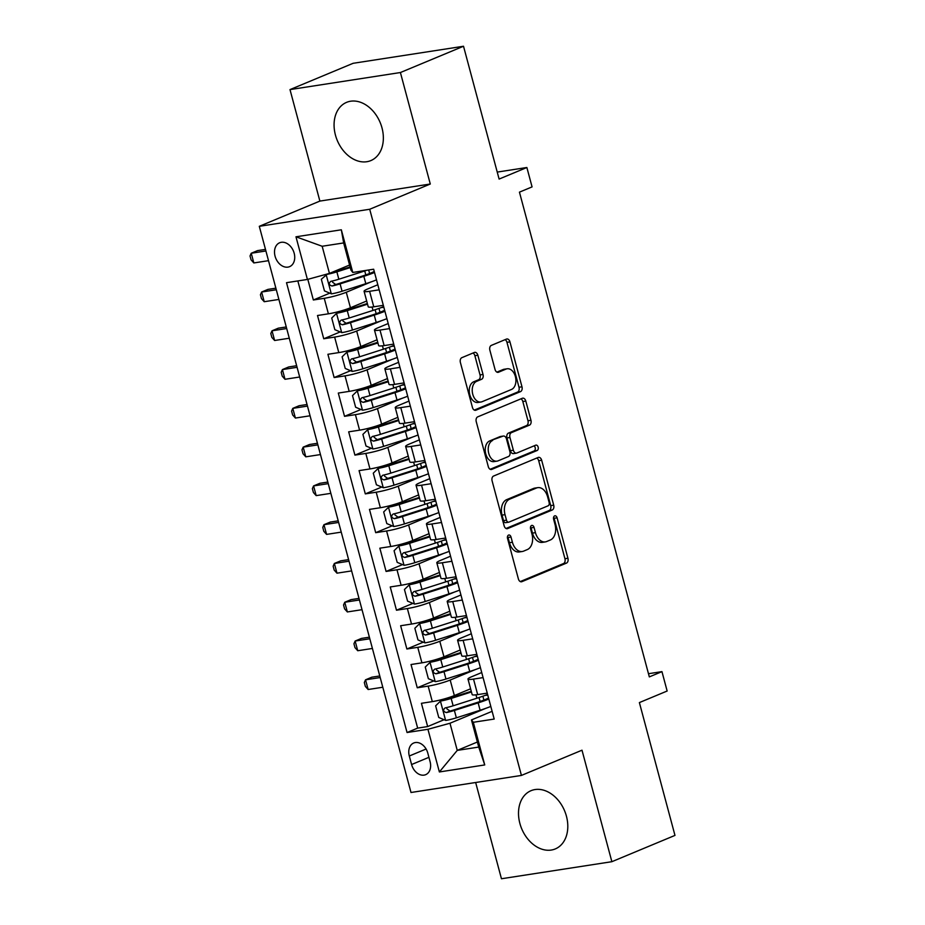 <?xml version="1.0" encoding="UTF-8"?>
<svg xmlns="http://www.w3.org/2000/svg" width="925" height="925" viewBox="0 0 925 925"><rect width="100%" height="100%" fill="white"/><g stroke="black" fill="none" stroke-linecap="round" stroke-linejoin="round"><path stroke-width="1.39" d="M508.565 535.078A2.775 1.85 81.2 0 0 507.536 538.466L518.382 578.9A3.966 2.636 81.2 0 0 521.457 581.79A3.966 2.636 81.2 0 0 521.873 581.675L566.47 563.105A3.966 2.636 81.2 0 0 567.927 558.261L557.093 517.827A2.775 1.85 81.2 0 0 554.931 515.803A2.775 1.85 81.2 0 0 554.642 515.884A2.775 1.85 81.2 0 0 553.624 519.272L555.023 524.498A12.707 8.452 81.2 0 1 550.363 539.98L546.64 541.53A12.707 8.452 81.2 0 1 545.322 541.9A12.707 8.452 81.2 0 1 535.448 532.65L534.049 527.423A2.775 1.85 81.2 0 0 531.887 525.4A2.775 1.85 81.2 0 0 531.597 525.481A2.775 1.85 81.2 0 0 530.58 528.869L531.979 534.095A12.707 8.452 81.2 0 1 527.319 549.577L523.608 551.127A12.707 8.452 81.2 0 1 522.278 551.497A12.707 8.452 81.2 0 1 512.415 542.247L511.005 537.02A2.775 1.85 81.2 0 0 508.854 534.997A2.775 1.85 81.2 0 0 508.565 535.078M335.44 135.073A31.543 23.241 -112.6 0 0 370.844 160.592A31.543 23.241 -112.6 0 0 381.99 127.881A31.543 23.241 -112.6 0 0 346.586 102.351A31.543 23.241 -112.6 0 0 335.44 135.073M519.873 823.4A31.543 23.241 -112.6 0 0 555.278 848.93A31.543 23.241 -112.6 0 0 566.435 816.208A31.543 23.241 -112.6 0 0 531.019 790.69A31.543 23.241 -112.6 0 0 519.873 823.4M275.072 256.19A12.938 9.539 -112.6 0 0 289.594 266.654A12.938 9.539 -112.6 0 0 294.173 253.23A12.938 9.539 -112.6 0 0 279.639 242.766A12.938 9.539 -112.6 0 0 275.072 256.19M477.855 355.235A3.966 2.636 81.2 0 0 474.779 352.344A3.966 2.636 81.2 0 0 474.363 352.46L461.853 357.674A3.966 2.636 81.2 0 0 460.396 362.507L472.432 407.428A3.966 2.636 81.2 0 0 475.508 410.318A3.966 2.636 81.2 0 0 475.924 410.203L520.521 391.622A3.966 2.636 81.2 0 0 521.977 386.789L509.941 341.868A3.966 2.636 81.2 0 0 506.865 338.978A3.966 2.636 81.2 0 0 506.449 339.093L491.337 345.395A3.966 2.636 81.2 0 0 489.88 350.228L495.025 369.445A3.966 2.636 81.2 0 0 498.113 372.347A3.966 2.636 81.2 0 0 498.529 372.22L506.021 369.098A10.614 7.065 81.2 0 1 507.131 368.786A10.614 7.065 81.2 0 1 515.572 377.365A10.614 7.065 81.2 0 1 511.479 389.471L482.122 401.693A10.614 7.065 81.2 0 1 481.012 402.005A10.614 7.065 81.2 0 1 472.559 393.437A10.614 7.065 81.2 0 1 476.664 381.331L481.555 379.296A3.966 2.636 81.2 0 0 483.012 374.452L477.855 355.235L474.872 355.697A3.966 2.636 81.2 0 0 472.999 353.026M475.658 782.504L501.454 878.75L611.864 861.695L674.972 835.402L639.383 702.584L667.145 691.021L661.953 671.631L649.327 676.892L519.445 192.146L532.072 186.896L526.868 167.506L497.234 172.085M400.409 72.532L289.999 89.598L319.877 201.083L430.287 184.017L400.409 72.532L463.517 46.25L499.107 179.068L526.868 167.506M430.287 184.017L369.711 209.258L521.423 775.428L411.001 792.494L259.301 226.313L369.711 209.258M611.864 861.695L581.998 750.198L521.423 775.428M493.568 476.051A3.966 2.636 81.2 0 0 492.112 480.884L504.148 525.805A3.966 2.636 81.2 0 0 507.235 528.695A3.966 2.636 81.2 0 0 507.652 528.58L552.237 509.999A3.966 2.636 81.2 0 0 553.705 505.166L541.668 460.245A3.966 2.636 81.2 0 0 538.581 457.355A3.966 2.636 81.2 0 0 538.165 457.47L493.568 476.051M488.284 466.616L476.248 421.696A3.966 2.636 81.2 0 1 477.716 416.863L522.301 398.282A3.966 2.636 81.2 0 1 522.717 398.166A3.966 2.636 81.2 0 1 525.805 401.057L530.95 420.285A3.966 2.636 81.2 0 1 529.493 425.118L511.409 432.657A3.966 2.636 81.2 0 0 509.953 437.49L513.375 450.244A3.966 2.636 81.2 0 0 516.451 453.134A3.966 2.636 81.2 0 0 516.867 453.019L535.702 445.179A2.775 1.85 81.2 0 1 535.991 445.098A2.775 1.85 81.2 0 1 538.2 447.342A2.775 1.85 81.2 0 1 537.124 450.51L491.788 469.391A3.966 2.636 81.2 0 1 491.372 469.507A3.966 2.636 81.2 0 1 488.284 466.616M289.999 89.598L353.107 63.305L463.517 46.25M307.817 279.35L313.355 299.989L329.786 293.144M371.364 281.813L346.274 292.265A16.176 1.954 165 0 1 324.247 298.312L328.398 313.818L317.506 315.506L323.738 338.77L340.18 331.925M381.748 320.593L356.668 331.034A16.176 1.954 165 0 1 334.63 337.093L338.793 352.598L327.901 354.287L334.133 377.55L350.563 370.705M392.142 359.374L367.063 369.815A16.176 1.954 165 0 1 345.025 375.862L349.188 391.379L338.296 393.067L344.528 416.331L360.958 409.486M402.537 398.155L377.446 408.596A16.176 1.954 165 0 1 355.42 414.643L359.571 430.16L348.679 431.836L354.911 455.112L371.353 448.267M412.92 436.924L387.841 447.376A16.176 1.954 165 0 1 365.814 453.423L369.965 468.94L359.073 470.617L365.306 493.892L381.736 487.047M423.315 475.704L398.236 486.157A16.176 1.954 165 0 1 376.197 492.204L380.36 507.721L369.468 509.397L375.7 532.673L392.131 525.828M433.709 514.485L408.619 524.938A16.176 1.954 165 0 1 386.592 530.985L390.743 546.502L379.851 548.178L386.083 571.442L402.525 564.597M444.092 553.266L419.013 563.718A16.176 1.954 165 0 1 396.987 569.765L401.138 585.271L390.246 586.959L396.478 610.222L412.908 603.378M454.487 592.046L429.408 602.499A16.176 1.954 165 0 1 407.37 608.546L411.533 624.051L400.641 625.739L406.873 649.003L423.303 642.158M464.882 630.827L439.791 641.268A16.176 1.954 165 0 1 417.765 647.327L421.916 662.832L411.024 664.52L417.256 687.784L428.159 686.107A16.176 1.954 -15 0 0 450.186 680.048L475.265 669.607M433.698 680.939L417.256 687.784M328.398 313.818A16.176 1.954 -15 0 0 350.436 307.771L366.682 301.007M338.793 352.598A16.176 1.954 -15 0 0 360.831 346.551L377.076 339.787M349.188 391.379A16.176 1.954 -15 0 0 371.214 385.332L387.459 378.568M359.571 430.16A16.176 1.954 -15 0 0 381.609 424.113L397.854 417.337M369.965 468.94A16.176 1.954 -15 0 0 392.003 462.893L408.249 456.118M380.36 507.721A16.176 1.954 -15 0 0 402.387 501.662L418.632 494.898M390.743 546.502A16.176 1.954 -15 0 0 412.781 540.443L429.027 533.679M401.138 585.271A16.176 1.954 -15 0 0 423.176 579.223L439.421 572.459M411.533 624.051A16.176 1.954 -15 0 0 433.559 618.004L449.804 611.24M421.916 662.832A16.176 1.954 -15 0 0 443.954 656.785L460.199 650.021M430.09 761.68L427.812 753.147A12.534 9.238 -112.6 0 0 413.741 742.995A12.534 9.238 -112.6 0 0 409.301 756.003L411.59 764.536A12.534 9.238 -112.6 0 0 425.662 774.676A12.534 9.238 -112.6 0 0 430.09 761.68M307.412 279.454L295.977 236.8L341.337 229.793L352.772 272.447L350.933 270.088L343.661 242.94L322.166 246.258L329.439 273.407L307.412 279.454L286.519 282.68L407.058 732.519L427.94 729.293L449.978 723.246L485.66 708.388M352.772 272.447L373.654 269.221L494.193 719.06L473.299 722.286L484.735 764.94L439.375 771.959L427.94 729.293M377.816 284.75L367.768 288.935A16.176 1.954 165 0 0 364.08 291.282L368.231 306.799A16.176 1.954 -15 0 0 373.758 306.811L383.332 305.331M388.211 323.53L378.152 327.716A16.176 1.954 165 0 0 374.463 330.063L378.626 345.568A16.176 1.954 -15 0 0 384.153 345.592L393.726 344.112M398.606 362.311L388.546 366.497A16.176 1.954 165 0 0 384.858 368.844L389.009 384.349A16.176 1.954 -15 0 0 394.547 384.372L404.121 382.892M408.989 401.092L398.941 405.277A16.176 1.954 165 0 0 395.252 407.624L399.403 423.13A16.176 1.954 -15 0 0 404.93 423.153L414.504 421.673M419.383 439.872L409.324 444.058A16.176 1.954 165 0 0 405.636 446.405L409.798 461.91A16.176 1.954 -15 0 0 415.325 461.933L424.899 460.453M429.778 478.653L419.719 482.838A16.176 1.954 165 0 0 416.03 485.174L420.181 500.691A16.176 1.954 -15 0 0 425.72 500.714L435.293 499.234M440.161 517.422L430.113 521.619A16.176 1.954 165 0 0 426.425 523.955L430.576 539.472A16.176 1.954 -15 0 0 436.103 539.483L445.677 538.015M450.556 556.202L440.497 560.4A16.176 1.954 165 0 0 436.808 562.735L440.971 578.252A16.176 1.954 -15 0 0 446.498 578.264L456.071 576.784M460.951 594.983L450.891 599.169A16.176 1.954 165 0 0 447.203 601.516L451.354 617.033A16.176 1.954 -15 0 0 456.892 617.044L466.466 615.564M471.334 633.764L461.286 637.949A16.176 1.954 165 0 0 457.597 640.297L461.748 655.802A16.176 1.954 -15 0 0 467.275 655.825L476.849 654.345M297.838 280.934L417.661 728.114L427.651 726.564L421.418 703.301L432.31 701.612A16.176 1.954 -15 0 0 454.348 695.565L470.594 688.801M481.728 672.544L471.669 676.73A16.176 1.954 -15 0 0 467.981 679.077A16.176 1.954 -15 0 0 473.519 679.089L483.093 677.609M467.981 679.077L472.143 694.582A16.176 1.954 -15 0 0 477.67 694.606L487.244 693.126M379.181 289.826L369.607 291.306A16.176 1.954 165 0 1 364.08 291.282M389.564 328.606L380.002 330.075A16.176 1.954 165 0 1 374.463 330.063M399.958 367.375L390.385 368.855A16.176 1.954 165 0 1 384.858 368.844M410.353 406.156L400.779 407.636A16.176 1.954 165 0 1 395.252 407.624M420.748 444.937L411.174 446.417A16.176 1.954 165 0 1 405.636 446.405M431.131 483.717L421.557 485.197A16.176 1.954 165 0 1 416.03 485.174M441.526 522.498L431.952 523.978A16.176 1.954 165 0 1 426.425 523.955M451.92 561.278L442.347 562.758A16.176 1.954 165 0 1 436.808 562.735M462.303 600.059L452.73 601.539A16.176 1.954 165 0 1 447.203 601.516M472.698 638.84L463.124 640.32A16.176 1.954 165 0 1 457.597 640.297M417.765 647.327L406.873 649.003M407.37 608.546L396.478 610.222M396.987 569.765L386.083 571.442M386.592 530.985L375.7 532.673M376.197 492.204L365.306 493.892M365.814 453.423L354.911 455.112M355.42 414.643L344.528 416.331M345.025 375.862L334.133 377.55M334.63 337.093L323.738 338.77M324.247 298.312L313.355 299.989M329.439 273.407L349.569 265.024M449.978 723.246L457.251 750.395L478.734 747.076L471.461 719.928L473.299 722.286M477.381 742.012L457.251 750.395L439.375 771.959M492.123 711.325L471.461 719.928M319.877 201.083L259.301 226.313M661.953 671.631L648.483 673.712M444.081 719.719L427.651 726.564M417.661 728.114L407.058 732.519M478.734 747.076L484.735 764.94M295.977 236.8L322.166 246.258M341.337 229.793L343.661 242.94M507.536 536.384A2.775 1.85 81.2 0 1 508.022 537.483L509.432 542.709A12.707 8.452 81.2 0 0 519.295 551.959L522.278 551.497M545.322 541.9L542.339 542.362A12.707 8.452 81.2 0 1 532.465 533.112L531.066 527.886A2.775 1.85 81.2 0 0 530.58 526.788M520.255 581.571L563.487 563.568A3.966 2.636 81.2 0 0 564.944 558.723L554.11 518.289A2.775 1.85 81.2 0 0 553.624 517.191M506.021 528.476L549.253 510.461A3.966 2.636 81.2 0 0 550.71 505.628L538.685 460.708A3.966 2.636 81.2 0 0 536.801 458.037M506.495 520.174A2.775 1.85 81.2 0 0 508.658 522.197A2.775 1.85 81.2 0 0 508.947 522.116L548.086 505.813A2.775 1.85 81.2 0 0 549.115 502.425L547.635 496.898A12.707 8.452 81.2 0 0 537.76 487.648A12.707 8.452 81.2 0 0 536.442 488.03L509.675 499.165A12.707 8.452 81.2 0 0 505.015 514.658L506.495 520.174L503.512 520.636A2.775 1.85 81.2 0 0 505.674 522.66A2.775 1.85 81.2 0 0 505.963 522.579M537.76 487.648L534.777 488.111A12.707 8.452 81.2 0 0 533.459 488.481L536.442 488.03M503.512 520.636L502.032 515.109A12.707 8.452 81.2 0 1 506.692 499.627L533.459 488.481M516.451 453.134L513.467 453.597A3.966 2.636 81.2 0 1 510.392 450.706L506.969 437.953A3.966 2.636 81.2 0 1 508.426 433.12L526.51 425.581A3.966 2.636 81.2 0 0 527.967 420.748L522.822 401.519A3.966 2.636 81.2 0 0 520.948 398.848M490.158 469.287L534.141 450.961A2.775 1.85 81.2 0 0 535.298 448.59A2.775 1.85 81.2 0 0 534.072 445.85M492.643 440.473A10.614 7.065 81.2 0 0 488.55 452.579A10.614 7.065 81.2 0 0 496.991 461.147A10.614 7.065 81.2 0 0 498.101 460.835L508.449 456.522A3.966 2.636 81.2 0 0 509.906 451.689L506.484 438.936A3.966 2.636 81.2 0 0 503.397 436.045A3.966 2.636 81.2 0 0 502.992 436.161L489.66 440.936A10.614 7.065 81.2 0 0 485.556 453.042A10.614 7.065 81.2 0 0 494.008 461.61L496.991 461.147M503.397 436.045L500.413 436.507A3.966 2.636 81.2 0 0 500.009 436.623L502.992 436.161M489.66 440.936L500.009 436.623M481.012 402.005L478.028 402.467A10.614 7.065 81.2 0 1 469.576 393.9A10.614 7.065 81.2 0 1 473.681 381.794L478.572 379.759A3.966 2.636 81.2 0 0 480.029 374.914L474.872 355.697M507.131 368.786L504.137 369.248A10.614 7.065 81.2 0 0 503.038 369.561L506.021 369.098M496.898 372.116L503.038 369.561M474.305 410.087L517.538 392.084A3.966 2.636 81.2 0 0 518.994 387.251L506.958 342.331A3.966 2.636 81.2 0 0 505.085 339.66M471.264 691.31L449.168 698.352A5.457 0.659 -15 0 1 443.85 699.67L440.566 701.034L435.629 705.833L438.751 717.465L445.757 720.425A10.718 1.295 -15 0 0 456.36 717.823L480.11 710.25A30.941 3.735 -15 0 0 490.805 706.434M440.566 701.034A10.718 1.295 -15 0 0 451.169 698.433L471.438 691.969M487.591 694.409A30.941 3.735 165 0 1 476.895 698.225L453.134 705.798A10.718 1.295 165 0 1 445.087 707.926C442.786 710.007 443.202 711.556 446.336 712.585A10.718 1.295 -15 0 0 454.383 710.458L478.144 702.884A30.941 3.735 -15 0 0 488.839 699.057M485.128 695.38A25.68 3.099 165 0 1 487.787 695.149M488.562 698.028A25.68 3.099 165 0 1 476.144 702.803L452.394 710.377A5.457 0.659 165 0 1 449.966 711.071L446.844 708.758M380.198 677.551L365.537 679.817L368.138 689.507L382.8 687.24M368.138 689.507L365.363 686.408L364.323 682.534L365.537 679.817L371.85 677.181L379.782 675.955M460.87 652.53L438.785 659.571A5.457 0.659 -15 0 1 433.455 660.889L430.171 662.254L425.246 667.052L428.356 678.684L435.374 681.644A10.718 1.295 -15 0 0 445.966 679.043L469.727 671.469A30.941 3.735 -15 0 0 480.422 667.653M430.171 662.254A10.718 1.295 -15 0 0 440.774 659.652L461.043 653.189M477.196 655.628A30.941 3.735 165 0 1 466.501 659.444L442.751 667.018A10.718 1.295 165 0 1 434.692 669.145C432.403 671.226 432.819 672.776 435.941 673.805A10.718 1.295 -15 0 0 444 671.677L467.749 664.104A30.941 3.735 -15 0 0 478.445 660.277M474.733 656.6A25.68 3.099 165 0 1 477.392 656.368M478.167 659.247A25.68 3.099 165 0 1 465.761 664.023L442 671.596A5.457 0.659 165 0 1 439.572 672.29L436.45 669.978M369.815 638.77L355.142 641.037L357.744 650.726L372.405 648.46M357.744 650.726L354.98 647.627L353.94 643.754L355.142 641.037L361.455 638.412L369.387 637.186M450.475 613.749L428.391 620.791A5.457 0.659 -15 0 1 423.06 622.109L419.788 623.473L414.851 628.272L417.973 639.915L424.98 642.863A10.718 1.295 -15 0 0 435.583 640.262L459.332 632.688A30.941 3.735 -15 0 0 470.027 628.873M419.788 623.473A10.718 1.295 -15 0 0 430.379 620.872L450.66 614.408M466.801 616.848A30.941 3.735 165 0 1 456.118 620.663L432.357 628.237A10.718 1.295 165 0 1 424.309 630.364C422.008 632.446 422.424 633.995 425.558 635.024A10.718 1.295 -15 0 0 433.605 632.897L457.355 625.323A30.941 3.735 -15 0 0 468.05 621.507M464.35 617.819A25.68 3.099 165 0 1 467.009 617.588M467.772 620.467A25.68 3.099 165 0 1 455.366 625.242L431.617 632.816A5.457 0.659 165 0 1 429.188 633.509L426.055 631.197M359.42 599.99L344.759 602.256L347.349 611.945L362.022 609.679M347.349 611.945L344.586 608.858L343.545 604.973L344.759 602.256L351.061 599.631L358.993 598.406M440.092 574.968L417.996 582.01A5.457 0.659 -15 0 1 412.677 583.328L409.393 584.692L404.456 589.502L407.578 601.134L414.585 604.083A10.718 1.295 -15 0 0 425.188 601.481L448.937 593.908A30.941 3.735 -15 0 0 459.632 590.092M409.393 584.692A10.718 1.295 -15 0 0 419.996 582.091L440.265 575.627M456.418 578.067A30.941 3.735 165 0 1 445.723 581.883L421.962 589.456A10.718 1.295 165 0 1 413.914 591.584C411.613 593.665 412.03 595.214 415.163 596.243A10.718 1.295 -15 0 0 423.211 594.116L446.972 586.543A30.941 3.735 -15 0 0 457.667 582.727M453.955 579.038A25.68 3.099 165 0 1 456.615 578.819M457.389 581.686A25.68 3.099 165 0 1 444.971 586.462L421.222 594.035A5.457 0.659 165 0 1 418.794 594.729L415.672 592.416M349.026 561.209L334.364 563.475L336.966 573.176L351.627 570.91M336.966 573.176L334.191 570.077L333.15 566.192L334.364 563.475L340.678 560.851L348.609 559.625M429.697 536.188L407.613 543.241A5.457 0.659 -15 0 1 402.283 544.548L398.999 545.912L394.073 550.722L397.183 562.354L404.202 565.302A10.718 1.295 -15 0 0 414.793 562.701L438.554 555.127A30.941 3.735 -15 0 0 449.249 551.312M398.999 545.912A10.718 1.295 -15 0 0 409.602 543.31L429.871 536.847M446.023 539.287A30.941 3.735 165 0 1 435.328 543.114L411.579 550.687A10.718 1.295 165 0 1 403.52 552.815C401.23 554.884 401.647 556.434 404.768 557.463A10.718 1.295 -15 0 0 412.828 555.335L436.577 547.762A30.941 3.735 -15 0 0 447.272 543.946M443.561 540.258A25.68 3.099 165 0 1 446.22 540.038M446.995 542.906A25.68 3.099 165 0 1 434.588 547.681L410.827 555.254A5.457 0.659 165 0 1 408.399 555.948L405.277 553.636M338.642 522.428L323.97 524.695L326.571 534.396L341.233 532.129M326.571 534.396L323.808 531.297L322.767 527.412L323.97 524.695L330.283 522.07L338.215 520.844M419.303 497.419L397.218 504.46A5.457 0.659 -15 0 1 391.888 505.767L388.616 507.143L383.678 511.941L386.8 523.573L393.807 526.533A10.718 1.295 -15 0 0 404.41 523.92L428.159 516.347A30.941 3.735 -15 0 0 438.855 512.531M388.616 507.143A10.718 1.295 -15 0 0 399.207 504.53L419.488 498.066M435.629 500.506A30.941 3.735 165 0 1 424.945 504.333L401.184 511.907A10.718 1.295 165 0 1 393.137 514.034C390.836 516.104 391.252 517.653 394.385 518.682A10.718 1.295 -15 0 0 402.433 516.555L426.182 508.981A30.941 3.735 -15 0 0 436.877 505.166M433.178 501.477A25.68 3.099 165 0 1 435.837 501.257M436.6 504.125A25.68 3.099 165 0 1 424.193 508.9L400.444 516.474A5.457 0.659 165 0 1 398.016 517.168L394.882 514.855M328.248 483.648L313.587 485.914L316.177 495.615L330.849 493.349M316.177 495.615L313.413 492.516L312.373 488.643L313.587 485.914L319.888 483.289L327.82 482.064M408.919 458.638L386.823 465.68A5.457 0.659 -15 0 1 381.505 466.986L378.221 468.362L373.284 473.161L376.406 484.792L383.413 487.752A10.718 1.295 -15 0 0 394.015 485.151L417.765 477.566A30.941 3.735 -15 0 0 428.46 473.75M378.221 468.362A10.718 1.295 -15 0 0 388.824 465.761L409.093 459.297M425.246 461.737A30.941 3.735 165 0 1 414.55 465.553L390.789 473.126A10.718 1.295 165 0 1 382.742 475.253C380.441 477.323 380.857 478.884 383.991 479.902A10.718 1.295 -15 0 0 392.038 477.774L415.799 470.201A30.941 3.735 -15 0 0 426.494 466.385M422.783 462.697A25.68 3.099 165 0 1 425.442 462.477M426.217 465.356A25.68 3.099 165 0 1 413.799 470.12L390.049 477.705A5.457 0.659 165 0 1 387.621 478.387L384.499 476.074M317.853 444.867L303.192 447.133L305.793 456.834L320.455 454.568M305.793 456.834L303.018 453.736L301.978 449.862L303.192 447.133L309.505 444.509L317.437 443.283M398.525 419.858L376.44 426.899A5.457 0.659 -15 0 1 371.11 428.217L367.826 429.582L362.901 434.38L366.011 446.012L373.029 448.972A10.718 1.295 -15 0 0 383.621 446.37L407.382 438.797A30.941 3.735 -15 0 0 418.077 434.97M367.826 429.582A10.718 1.295 -15 0 0 378.429 426.98L398.698 420.517M414.851 422.956A30.941 3.735 165 0 1 404.156 426.772L380.406 434.345A10.718 1.295 165 0 1 372.347 436.473C370.058 438.554 370.474 440.103 373.596 441.121A10.718 1.295 -15 0 0 381.655 438.993L405.404 431.42A30.941 3.735 -15 0 0 416.1 427.604M412.388 423.916A25.68 3.099 165 0 1 415.047 423.696M415.822 426.575A25.68 3.099 165 0 1 403.416 431.351L379.655 438.924A5.457 0.659 165 0 1 377.227 439.618L374.105 437.305M307.47 406.098L292.797 408.364L295.399 418.054L310.06 415.788M295.399 418.054L292.635 414.955L291.595 411.082L292.797 408.364L299.11 405.728L307.042 404.502M388.13 381.077L366.046 388.118A5.457 0.659 -15 0 1 360.715 389.437L357.443 390.801L352.506 395.599L355.628 407.231L362.635 410.191A10.718 1.295 -15 0 0 373.238 407.59L396.987 400.016A30.941 3.735 -15 0 0 407.682 396.201M357.443 390.801A10.718 1.295 -15 0 0 368.034 388.199L388.315 381.736M404.456 384.176A30.941 3.735 165 0 1 393.772 387.991L370.012 395.565A10.718 1.295 165 0 1 361.964 397.692C359.663 399.773 360.079 401.323 363.213 402.352A10.718 1.295 -15 0 0 371.26 400.224L395.01 392.639A30.941 3.735 -15 0 0 405.705 388.824M402.005 385.147A25.68 3.099 165 0 1 404.664 384.916M405.428 387.795A25.68 3.099 165 0 1 393.021 392.57L369.272 400.143A5.457 0.659 165 0 1 366.843 400.837L363.71 398.525M297.075 367.317L282.414 369.584L285.004 379.273L299.677 377.007M285.004 379.273L282.241 376.174L281.2 372.301L282.414 369.584L288.716 366.947L296.647 365.722M377.747 342.296L355.651 349.338A5.457 0.659 -15 0 1 350.332 350.656L347.048 352.02L342.111 356.819L345.233 368.451L352.24 371.411A10.718 1.295 -15 0 0 362.843 368.809L386.592 361.236A30.941 3.735 -15 0 0 397.288 357.42M347.048 352.02A10.718 1.295 -15 0 0 357.651 349.419L377.92 342.955M394.073 345.395A30.941 3.735 165 0 1 383.378 349.211L359.617 356.784A10.718 1.295 165 0 1 351.569 358.912C349.268 360.993 349.685 362.542 352.818 363.571A10.718 1.295 -15 0 0 360.866 361.444L384.627 353.87A30.941 3.735 -15 0 0 395.322 350.043M391.61 346.366A25.68 3.099 165 0 1 394.27 346.135M395.044 349.014A25.68 3.099 165 0 1 382.626 353.789L358.877 361.363A5.457 0.659 165 0 1 356.449 362.057L353.327 359.744M286.681 328.537L272.019 330.803L274.621 340.493L289.282 338.226M274.621 340.493L271.846 337.394L270.805 333.52L272.019 330.803L278.332 328.167L286.264 326.953M367.352 303.516L345.268 310.557A5.457 0.659 -15 0 1 339.938 311.875L336.654 313.24L331.728 318.038L334.838 329.682L341.857 332.63A10.718 1.295 -15 0 0 352.448 330.028L376.209 322.455A30.941 3.735 -15 0 0 386.904 318.639M336.654 313.24A10.718 1.295 -15 0 0 347.257 310.638L367.526 304.175M383.678 306.614A30.941 3.735 165 0 1 372.983 310.43L349.234 318.003A10.718 1.295 165 0 1 341.175 320.131C338.885 322.212 339.302 323.762 342.423 324.791A10.718 1.295 -15 0 0 350.483 322.663L374.232 315.09A30.941 3.735 -15 0 0 384.927 311.274M381.216 307.586A25.68 3.099 165 0 1 383.875 307.354M384.65 310.233A25.68 3.099 165 0 1 372.243 315.009L348.482 322.582A5.457 0.659 165 0 1 346.054 323.276L342.932 320.963M276.298 289.756L261.625 292.022L264.226 301.712L278.887 299.446M264.226 301.712L261.463 298.625L260.422 294.74L261.625 292.022L267.938 289.398L275.87 288.172M327.554 273.927L321.333 279.257L324.455 290.901L331.462 293.849A10.718 1.295 -15 0 0 342.065 291.248L365.814 283.674A30.941 3.735 -15 0 0 376.51 279.859M330.722 272.875A5.457 0.659 -15 0 0 334.873 271.777L350.078 266.932M326.271 274.459A10.718 1.295 -15 0 0 336.862 271.858L350.263 267.591M366.693 270.297A30.941 3.735 165 0 1 362.6 271.649L338.839 279.223A10.718 1.295 165 0 1 330.792 281.35C328.491 283.432 328.907 284.981 332.04 286.01A10.718 1.295 -15 0 0 340.088 283.882L363.837 276.309A30.941 3.735 -15 0 0 374.533 272.493M374.255 271.453A25.68 3.099 165 0 1 361.848 276.228L338.099 283.802A5.457 0.659 165 0 1 335.671 284.495L332.538 282.183M265.903 250.976L251.242 253.242L253.832 262.943L268.504 260.677M253.832 262.943L251.068 259.844L250.028 255.959L251.242 253.242L257.543 250.617L265.475 249.392M346.274 292.265L350.436 307.771M356.668 331.034L360.831 346.551M367.063 369.815L371.214 385.332M377.446 408.596L381.609 424.113M387.841 447.376L392.003 462.893M398.236 486.157L402.387 501.662M408.619 524.938L412.781 540.443M419.013 563.718L423.176 579.223M429.408 602.499L433.559 618.004M439.791 641.268L443.954 656.785M450.186 680.048L454.348 695.565M473.519 679.089L477.67 694.606M369.607 291.306L373.758 306.811M380.002 330.075L384.153 345.592M390.385 368.855L394.547 384.372M400.779 407.636L404.93 423.153M411.174 446.417L415.325 461.933M421.557 485.197L425.72 500.714M431.952 523.978L436.103 539.483M442.347 562.758L446.498 578.264M452.73 601.539L456.892 617.044M463.124 640.32L467.275 655.825M428.159 686.107L432.31 701.612M428.922 757.321L411.59 764.536M426.09 749.019L409.301 756.003M509.432 542.709L512.415 542.247M531.066 527.886L534.049 527.423M532.465 533.112L535.448 532.65M554.11 518.289L557.093 517.827M564.944 558.723L567.927 558.261M563.487 563.568L566.47 563.105M521.029 581.813L521.873 581.675M508.022 537.483L511.005 537.02M538.685 460.708L541.668 460.245M550.71 505.628L553.705 505.166M549.253 510.461L552.237 509.999M506.808 528.707L507.652 528.58M506.692 499.627L509.675 499.165M502.032 515.109L505.015 514.658M522.822 401.519L525.805 401.057M527.967 420.748L530.95 420.285M526.51 425.581L529.493 425.118M508.426 433.12L511.409 432.657M506.969 437.953L509.953 437.49M510.392 450.706L513.375 450.244M534.141 450.961L537.124 450.51M490.944 469.518L491.788 469.391M480.029 374.914L483.012 374.452M478.572 379.759L481.555 379.296M473.681 381.794L476.664 381.331M497.685 372.359L498.529 372.22M506.958 342.331L509.941 341.868M518.994 387.251L521.977 386.789M517.538 392.084L520.521 391.622M475.08 410.33L475.924 410.203M440.439 701.15L445.584 720.355M483.914 700.075L482.873 696.201M478.144 702.884L480.11 710.25M475.982 694.837L476.895 698.225M454.383 710.458L456.36 717.823M451.169 698.433L453.134 705.798M449.966 711.071L446.336 712.585M430.044 662.381L435.189 681.575M473.519 661.294L472.49 657.432M467.749 664.104L469.727 671.469M465.599 656.056L466.501 659.444M444 671.677L445.966 679.043M440.774 659.652L442.751 667.018M439.572 672.29L435.941 673.805M419.661 623.6L424.806 642.794M463.136 622.513L462.095 618.652M457.355 625.323L459.332 632.688M455.204 617.276L456.118 620.663M433.605 632.897L435.583 640.262M430.379 620.872L432.357 628.237M429.188 633.509L425.558 635.024M409.266 584.82L414.412 604.013M452.741 583.744L451.701 579.871M446.972 586.543L448.937 593.908M444.809 578.495L445.723 581.883M423.211 594.116L425.188 601.481M419.996 582.091L421.962 589.456M418.794 594.729L415.163 596.243M398.872 546.039L404.017 565.233M442.347 544.964L441.317 541.09M436.577 547.762L438.554 555.127M434.426 539.714L435.328 543.114M412.828 555.335L414.793 562.701M409.602 543.31L411.579 550.687M408.399 555.948L404.768 557.463M388.488 507.258L393.634 526.452M431.963 506.183L430.923 502.31M426.182 508.981L428.159 516.347M424.032 500.934L424.945 504.333M402.433 516.555L404.41 523.92M399.207 504.53L401.184 511.907M398.016 517.168L394.385 518.682M378.094 468.478L383.239 487.672M421.569 467.403L420.528 463.529M415.799 470.201L417.765 477.566M413.637 462.165L414.55 465.553M392.038 477.774L394.015 485.151M388.824 465.761L390.789 473.126M387.621 478.387L383.991 479.902M367.699 429.697L372.844 448.891M411.174 428.622L410.145 424.748M405.404 431.42L407.382 438.797M403.254 423.384L404.156 426.772M381.655 438.993L383.621 446.37M378.429 426.98L380.406 434.345M377.227 439.618L373.596 441.121M357.316 390.917L362.461 410.122M400.791 389.841L399.75 385.968M395.01 392.639L396.987 400.016M392.859 384.603L393.772 387.991M371.26 400.224L373.238 407.59M368.034 388.199L370.012 395.565M366.843 400.837L363.213 402.352M346.921 352.136L352.067 371.341M390.396 351.061L389.356 347.187M384.627 353.87L386.592 361.236M382.464 345.823L383.378 349.211M360.866 361.444L362.843 368.809M357.651 349.419L359.617 356.784M356.449 362.057L352.818 363.571M336.527 313.367L341.672 332.561M380.002 312.28L378.972 308.418M374.232 315.09L376.209 322.455M372.081 307.042L372.983 310.43M350.483 322.663L352.448 330.028M347.257 310.638L349.234 318.003M346.054 323.276L342.423 324.791M326.143 274.586L331.289 293.78M369.618 273.499L368.67 269.996M363.837 276.309L365.814 283.674M362.403 270.956L362.6 271.649M340.088 283.882L342.065 291.248M336.862 271.858L338.839 279.223M335.671 284.495L332.04 286.01M505.674 522.66L508.658 522.197M479.034 697.531L480.098 701.485M468.64 658.75L469.703 662.705M458.257 619.97L459.309 623.924M447.862 581.189L448.926 585.143M437.467 542.408L438.531 546.363M427.084 503.628L428.136 507.594M416.689 464.859L417.753 468.813M406.295 426.078L407.358 430.033M395.912 387.297L396.964 391.252M385.517 348.517L386.581 352.471M375.122 309.736L376.186 313.691M364.739 270.956L365.791 274.91"/></g></svg>
